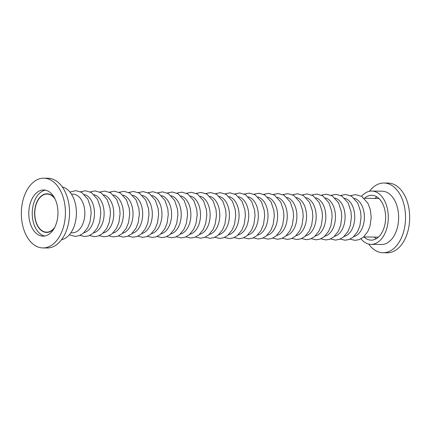 <?xml version="1.0" encoding="UTF-8"?>
<svg xmlns="http://www.w3.org/2000/svg" width="431" height="431" viewBox="0 0 431 431"><rect width="100%" height="100%" fill="white"/><g stroke="black" fill="none" stroke-linecap="round" stroke-linejoin="round"><path stroke-width="0.65" d="M54.721 227.32A19.061 12.046 90.8 0 1 46.548 232.164A19.061 12.046 90.8 0 1 37.572 225.521A19.061 12.046 90.8 0 1 35.962 205.075A19.061 12.046 90.8 0 1 47.087 194.052A19.061 12.046 90.8 0 1 55.125 199.127M70.883 232.778L72.365 232.799A19.325 12.213 -89.2 0 0 83.641 221.62A19.325 12.213 -89.2 0 0 82.014 200.889A19.325 12.213 -89.2 0 0 72.909 194.149L71.433 194.133M54.112 228.452A19.325 12.213 90.8 0 1 46.543 232.433A19.325 12.213 90.8 0 1 37.443 225.693A19.325 12.213 90.8 0 1 35.811 204.962A19.325 12.213 90.8 0 1 47.092 193.788A19.325 12.213 90.8 0 1 54.543 197.98A19.325 12.213 -89.2 0 0 47.092 193.788A19.325 12.213 -89.2 0 0 43.159 194.753A19.325 12.213 -89.2 0 0 34.722 216.076A19.325 12.213 -89.2 0 0 46.543 232.433A19.325 12.213 -89.2 0 0 50.475 231.469A19.325 12.213 -89.2 0 0 54.112 228.452M353.803 236.549A19.325 12.213 -89.2 0 0 363.554 224.185A19.325 12.213 -89.2 0 0 361.544 204.854A19.325 12.213 -89.2 0 0 354.347 198.379M61.536 239.711A26.657 16.847 -89.2 0 0 64.596 238.612A26.657 16.847 -89.2 0 0 76.362 211.05A26.657 16.847 -89.2 0 0 62.285 186.93M39.011 191.138A23.08 14.584 -89.2 0 0 28.931 216.604A23.08 14.584 -89.2 0 0 43.046 236.14A23.08 14.584 -89.2 0 0 47.744 234.987A23.08 14.584 -89.2 0 0 57.819 209.514A23.08 14.584 -89.2 0 0 43.703 189.985A23.08 14.584 -89.2 0 0 39.011 191.138M45.422 190.168A23.08 14.584 -89.2 0 0 42.453 191.186A23.08 14.584 -89.2 0 0 32.277 215.301A23.08 14.584 -89.2 0 0 44.77 235.999M42.879 247.933L47.011 247.987A34.873 22.04 -89.2 0 0 54.107 246.246A34.873 22.04 -89.2 0 0 69.332 207.764A34.873 22.04 -89.2 0 0 48.003 178.251L43.87 178.192A34.873 22.04 -89.2 0 0 36.775 179.932A34.873 22.04 -89.2 0 0 21.55 218.42A34.873 22.04 -89.2 0 0 42.879 247.933A34.873 22.04 -89.2 0 0 49.974 246.187A34.873 22.04 -89.2 0 0 65.2 207.704A34.873 22.04 -89.2 0 0 43.87 178.192M361.577 196.32A26.657 16.847 90.8 0 1 366.404 192.388A26.657 16.847 90.8 0 1 371.824 191.057A26.657 16.847 90.8 0 1 388.126 213.614A26.657 16.847 90.8 0 1 376.489 243.03A26.657 16.847 90.8 0 1 371.069 244.361A26.657 16.847 90.8 0 1 360.973 238.812M371.824 191.057L382.162 191.202A26.657 16.847 90.8 0 1 398.47 213.76A26.657 16.847 90.8 0 1 386.828 243.181A26.657 16.847 90.8 0 1 381.408 244.512L371.069 244.361M376.311 238.677A22.434 14.18 90.8 0 1 374.297 237.077M374.846 198.432A22.434 14.18 90.8 0 1 376.904 196.892M364.518 198.287A22.434 14.18 90.8 0 1 367.201 196.396A22.434 14.18 90.8 0 1 371.764 195.275A22.434 14.18 90.8 0 1 385.486 214.266A22.434 14.18 90.8 0 1 375.692 239.022A22.434 14.18 90.8 0 1 371.129 240.142A22.434 14.18 90.8 0 1 363.969 236.931M369.464 191.289A34.873 22.04 90.8 0 1 376.893 184.754A34.873 22.04 90.8 0 1 383.989 183.013A34.873 22.04 90.8 0 1 405.318 212.526A34.873 22.04 90.8 0 1 390.093 251.009A34.873 22.04 90.8 0 1 382.997 252.749A34.873 22.04 90.8 0 1 368.715 244.07M383.989 183.013L388.121 183.067A34.873 22.04 90.8 0 1 409.45 212.58A34.873 22.04 90.8 0 1 394.225 251.068A34.873 22.04 90.8 0 1 387.13 252.808L382.997 252.749M83.916 232.724A19.325 12.213 -89.2 0 0 93.662 220.36A19.325 12.213 -89.2 0 0 91.652 201.029A19.325 12.213 -89.2 0 0 84.454 194.553M344.164 236.414A19.325 12.213 -89.2 0 0 353.916 224.05A19.325 12.213 -89.2 0 0 351.906 204.714A19.325 12.213 -89.2 0 0 344.708 198.244M334.526 236.274A19.325 12.213 -89.2 0 0 344.277 223.915A19.325 12.213 -89.2 0 0 342.262 204.58A19.325 12.213 -89.2 0 0 335.07 198.104M324.888 236.14A19.325 12.213 -89.2 0 0 334.639 223.775A19.325 12.213 -89.2 0 0 332.624 204.445A19.325 12.213 -89.2 0 0 325.427 197.969M315.25 236.005A19.325 12.213 -89.2 0 0 325.001 223.641A19.325 12.213 -89.2 0 0 322.986 204.305A19.325 12.213 -89.2 0 0 315.788 197.834M305.611 235.865A19.325 12.213 -89.2 0 0 315.357 223.5A19.325 12.213 -89.2 0 0 313.348 204.17A19.325 12.213 -89.2 0 0 306.15 197.694M295.973 235.73A19.325 12.213 -89.2 0 0 305.719 223.366A19.325 12.213 -89.2 0 0 303.71 204.03A19.325 12.213 -89.2 0 0 296.512 197.56M286.335 235.595A19.325 12.213 -89.2 0 0 296.081 223.231A19.325 12.213 -89.2 0 0 294.071 203.895A19.325 12.213 -89.2 0 0 286.874 197.425M276.691 235.455A19.325 12.213 -89.2 0 0 286.443 223.091A19.325 12.213 -89.2 0 0 284.433 203.761A19.325 12.213 -89.2 0 0 277.235 197.285M267.053 235.321A19.325 12.213 -89.2 0 0 276.804 222.956A19.325 12.213 -89.2 0 0 274.789 203.621A19.325 12.213 -89.2 0 0 267.597 197.15M257.415 235.186A19.325 12.213 -89.2 0 0 267.166 222.822A19.325 12.213 -89.2 0 0 265.151 203.486A19.325 12.213 -89.2 0 0 257.959 197.01M247.777 235.046A19.325 12.213 -89.2 0 0 257.528 222.682A19.325 12.213 -89.2 0 0 255.513 203.351A19.325 12.213 -89.2 0 0 248.315 196.875M238.138 234.911A19.325 12.213 -89.2 0 0 247.884 222.547A19.325 12.213 -89.2 0 0 245.875 203.211A19.325 12.213 -89.2 0 0 238.677 196.741M228.5 234.771A19.325 12.213 -89.2 0 0 238.246 222.412A19.325 12.213 -89.2 0 0 236.236 203.076A19.325 12.213 -89.2 0 0 229.039 196.601M218.862 234.636A19.325 12.213 -89.2 0 0 228.608 222.272A19.325 12.213 -89.2 0 0 226.598 202.942A19.325 12.213 -89.2 0 0 219.401 196.466M209.218 234.502A19.325 12.213 -89.2 0 0 218.97 222.137A19.325 12.213 -89.2 0 0 216.96 202.802A19.325 12.213 -89.2 0 0 209.762 196.331M199.58 234.362A19.325 12.213 -89.2 0 0 209.331 222.003A19.325 12.213 -89.2 0 0 207.322 202.667A19.325 12.213 -89.2 0 0 200.124 196.191M189.942 234.227A19.325 12.213 -89.2 0 0 199.693 221.863A19.325 12.213 -89.2 0 0 197.678 202.527A19.325 12.213 -89.2 0 0 190.486 196.057M180.303 234.092A19.325 12.213 -89.2 0 0 190.055 221.728A19.325 12.213 -89.2 0 0 188.04 202.392A19.325 12.213 -89.2 0 0 180.842 195.922M170.665 233.952A19.325 12.213 -89.2 0 0 180.417 221.588A19.325 12.213 -89.2 0 0 178.402 202.258A19.325 12.213 -89.2 0 0 171.204 195.782M161.027 233.817A19.325 12.213 -89.2 0 0 170.773 221.453A19.325 12.213 -89.2 0 0 168.763 202.117A19.325 12.213 -89.2 0 0 161.566 195.647M151.389 233.683A19.325 12.213 -89.2 0 0 161.135 221.319A19.325 12.213 -89.2 0 0 159.125 201.983A19.325 12.213 -89.2 0 0 151.927 195.507M141.745 233.543A19.325 12.213 -89.2 0 0 151.496 221.178A19.325 12.213 -89.2 0 0 149.487 201.848A19.325 12.213 -89.2 0 0 142.289 195.372M132.107 233.408A19.325 12.213 -89.2 0 0 141.858 221.044A19.325 12.213 -89.2 0 0 139.849 201.708A19.325 12.213 -89.2 0 0 132.651 195.238M122.469 233.273A19.325 12.213 -89.2 0 0 132.22 220.909A19.325 12.213 -89.2 0 0 130.205 201.573A19.325 12.213 -89.2 0 0 123.013 195.098M112.83 233.133A19.325 12.213 -89.2 0 0 122.582 220.769A19.325 12.213 -89.2 0 0 120.567 201.439A19.325 12.213 -89.2 0 0 113.375 194.963M103.192 232.999A19.325 12.213 -89.2 0 0 112.944 220.634A19.325 12.213 -89.2 0 0 110.929 201.299A19.325 12.213 -89.2 0 0 103.731 194.828M93.554 232.859A19.325 12.213 -89.2 0 0 103.3 220.5A19.325 12.213 -89.2 0 0 101.29 201.164A19.325 12.213 -89.2 0 0 94.093 194.688M363.635 236.926L378.375 237.136M350.548 195.658L355.483 194.602L361.706 196.396L367.961 203.308L370.31 209.558L371.21 217.477L370.057 225.903L367.832 231.512L363.414 237.12L359.206 239.62L355.015 240.358L349.934 239.162M69.941 192.081L75.813 190.637L81.685 192.388L87.902 199.257L90.715 207.801L91.156 213.507L89.998 221.992L87.617 227.897L83.151 233.392L79.078 235.725L75.129 236.393L69.337 234.782M340.77 195.453L345.705 194.467L351.577 196.213L357.795 203.082L360.607 211.626L361.049 217.332L359.89 225.817L357.509 231.722L353.043 237.217L348.97 239.55L345.021 240.218L340.151 239.086M331.132 195.318L336.067 194.327L341.939 196.078L348.156 202.942L350.969 211.492L351.41 217.197L350.252 225.682L347.871 231.587L343.405 237.082L339.332 239.41L335.377 240.083L330.512 238.952M321.494 195.178L326.429 194.192L332.301 195.938L338.513 202.807L341.33 211.352L341.772 217.057L340.614 225.542L338.233 231.452L333.761 236.948L329.693 239.275L325.739 239.943L320.874 238.817M311.855 195.044L316.79 194.052L322.657 195.803L328.875 202.672L331.692 211.217L332.134 216.922L330.976 225.408L328.594 231.312L324.123 236.808L320.055 239.14L316.101 239.808L311.236 238.677M302.217 194.909L307.147 193.918L313.019 195.669L319.236 202.532L322.054 211.082L322.496 216.788L321.337 225.273L318.956 231.178L314.485 236.673L310.417 239L306.463 239.668L301.598 238.542M292.579 194.769L297.509 193.783L303.381 195.529L309.598 202.398L312.41 210.942L312.858 216.648L311.699 225.133L309.313 231.038L304.846 236.533L300.779 238.866L296.824 239.534L291.959 238.408M282.935 194.634L287.87 193.643L293.743 195.394L299.96 202.263L302.772 210.807L303.214 216.513L302.056 224.998L299.674 230.903L295.208 236.398L291.135 238.731L287.186 239.399L282.321 238.268M273.297 194.5L278.232 193.508L284.104 195.254L290.322 202.123L293.134 210.667L293.576 216.378L292.417 224.863L290.036 230.768L285.57 236.263L281.497 238.591L277.548 239.259L272.683 238.133M263.659 194.359L268.594 193.374L274.466 195.119L280.683 201.988L283.496 210.533L283.937 216.238L282.779 224.723L280.398 230.628L275.932 236.123L271.859 238.456L267.904 239.124L263.039 237.998M254.021 194.225L258.956 193.233L264.828 194.984L271.04 201.853L273.857 210.398L274.299 216.103L273.141 224.589L270.76 230.493L266.288 235.989L262.22 238.321L258.266 238.989L253.401 237.858M244.382 194.09L249.317 193.099L255.19 194.844L261.401 201.713L264.219 210.258L264.661 215.969L263.503 224.454L261.121 230.359L256.65 235.854L252.582 238.181L248.628 238.849L243.763 237.723M234.744 193.95L239.679 192.964L245.546 194.71L251.763 201.579L254.581 210.123L255.023 215.829L253.864 224.314L251.483 230.219L247.011 235.714L242.944 238.047L238.989 238.715L234.125 237.583M225.106 193.815L230.035 192.824L235.908 194.575L242.125 201.439L244.937 209.989L245.384 215.694L244.226 224.179L241.845 230.084L237.373 235.579L233.306 237.907L229.351 238.58L224.486 237.449M215.468 193.675L220.397 192.689L226.27 194.435L232.487 201.304L235.299 209.849L235.746 215.554L234.583 224.039L232.201 229.949L227.735 235.445L223.662 237.772L219.713 238.44L214.848 237.314M205.824 193.541L210.759 192.549L216.631 194.3L222.849 201.169L225.661 209.714L226.103 215.419L224.944 223.904L222.563 229.809L218.097 235.304L214.024 237.637L210.075 238.305L205.21 237.174M196.186 193.406L201.121 192.415L206.993 194.165L213.21 201.029L216.023 209.579L216.464 215.284L215.306 223.77L212.925 229.675L208.459 235.17L204.386 237.497L200.437 238.165L195.566 237.039M186.548 193.266L191.483 192.28L197.355 194.025L203.567 200.894L206.384 209.439L206.826 215.144L205.668 223.63L203.287 229.534L198.82 235.03L194.747 237.362L190.793 238.031L185.928 236.905M176.909 193.131L181.844 192.14L187.717 193.891L193.928 200.76L196.746 209.304L197.188 215.01L196.03 223.495L193.648 229.4L189.177 234.895L185.109 237.228L181.155 237.896L176.29 236.764M167.271 192.996L172.206 192.005L178.073 193.756L184.29 200.62L187.108 209.17L187.55 214.875L186.391 223.36L184.01 229.265L179.538 234.76L175.471 237.088L171.516 237.756L166.652 236.63M157.633 192.856L162.562 191.87L168.435 193.616L174.652 200.485L177.464 209.03L177.911 214.735L176.753 223.22L174.372 229.125L169.9 234.62L165.833 236.953L161.878 237.621L157.013 236.495M147.995 192.722L152.924 191.73L158.797 193.481L165.014 200.35L167.826 208.895L168.273 214.6L167.109 223.086L164.728 228.99L160.262 234.486L156.194 236.818L152.24 237.486L147.375 236.355M138.351 192.587L143.286 191.596L149.158 193.341L155.375 200.21L158.188 208.755L158.63 214.466L157.471 222.951L155.09 228.856L150.624 234.351L146.551 236.678L142.602 237.346L137.737 236.22M128.713 192.447L133.648 191.461L139.52 193.207L145.737 200.076L148.55 208.62L148.991 214.326L147.833 222.811L145.452 228.716L140.985 234.211L136.913 236.544L132.963 237.212L128.093 236.08M119.075 192.312L124.009 191.321L129.882 193.072L136.099 199.936L138.911 208.485L139.353 214.191L138.195 222.676L135.813 228.581L131.347 234.076L127.274 236.403L123.32 237.077L118.455 235.946M109.436 192.172L114.371 191.186L120.244 192.932L126.455 199.801L129.273 208.345L129.715 214.056L128.557 222.541L126.175 228.446L121.704 233.941L117.636 236.269L113.682 236.937L108.817 235.811M99.798 192.037L104.733 191.052L110.605 192.797L116.817 199.666L119.635 208.211L120.077 213.916L118.918 222.401L116.537 228.306L112.065 233.801L107.998 236.134L104.043 236.802L99.178 235.671M90.16 191.903L95.089 190.911L100.962 192.662L107.179 199.526L109.997 208.076L110.438 213.781L109.28 222.267L106.899 228.171L102.427 233.667L98.36 235.994L94.405 236.662L89.54 235.536M80.522 191.763L85.451 190.777L91.324 192.522L97.541 199.391L100.353 207.936L100.8 213.641L99.642 222.127L97.255 228.037L92.789 233.532L88.721 235.859L84.767 236.527L79.902 235.401M364.184 198.282L378.919 198.492"/></g></svg>
